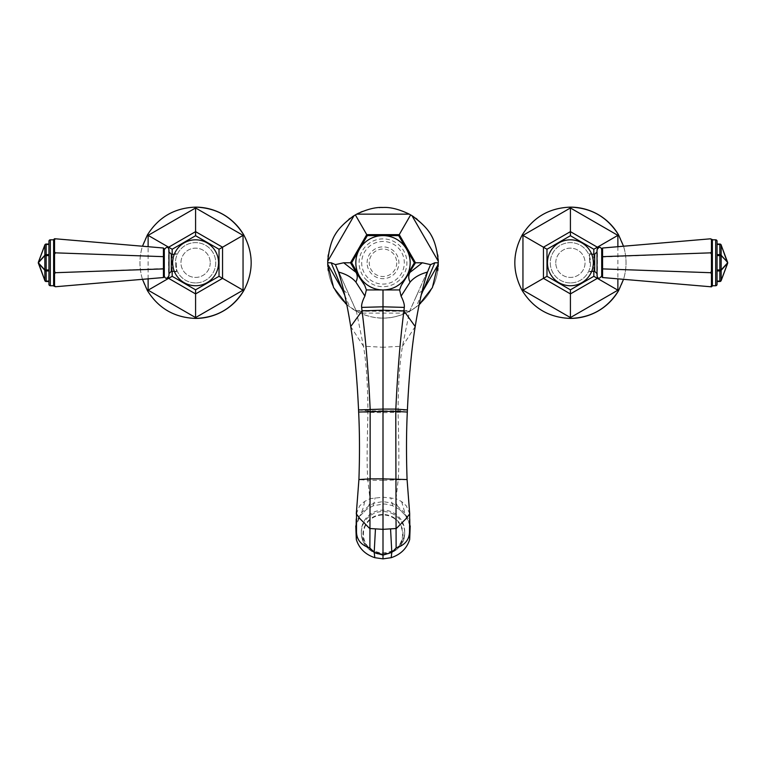 <?xml version="1.0" encoding="UTF-8"?>
<svg xmlns="http://www.w3.org/2000/svg" width="766" height="766" viewBox="0 0 766 766"><rect width="100%" height="100%" fill="white"/><g stroke="black" fill="none" stroke-linecap="round" stroke-linejoin="round"><path stroke-width="0.57" stroke-dasharray="3.83 2.87" d="M410.203 526.022L405.741 515.757L399.45 509.39L392.671 505.78C388.123 504.401 384.886 503.827 382.971 504.057L373.262 505.799L366.598 509.352L360.259 515.757L355.797 526.031M372.161 549.959A21.668 21.343 180 0 1 361.332 531.48A21.668 21.343 180 0 1 393.839 513A21.668 21.343 180 0 1 404.668 531.48A21.668 21.343 180 0 1 372.161 549.959M410.126 525.237L407.962 518.352L404.716 512.961L397.363 505.972L391.78 503.09L382.971 501.586L374.162 503.118L368.647 505.972L361.284 512.961L357.272 520.114L355.884 525.179M409.705 513.871L406.363 505.886L401.643 501.606L396.051 498.695L396.051 502.285L397.363 505.972M344.796 295.417L349.803 306.984L360.087 313.093L405.913 313.093L410.586 310.69L409.532 311.484L402.495 346.203C399.689 362.059 398.224 383.584 398.09 410.806L398.1 412.702C398.406 431.459 399.622 463.162 398.129 480.301L396.051 498.695L383 497.182L383 480.349L367.871 480.301L369.94 498.704L383 497.182L382.971 504.057M337.03 267.956L356.429 311.475L363.438 346.203C366.263 362.059 367.757 383.584 367.91 410.806L367.9 412.702C367.603 431.459 366.378 463.162 367.871 480.301L358.919 479.545M382.148 289.941L383.852 289.941M406.095 248.462L406.947 249.936M383.852 235.612L382.148 235.612M359.053 249.936L359.905 248.462M359.905 277.091L359.053 275.626M406.947 275.626L406.095 277.091M366.1 279.676A23.899 23.899 0 0 0 399.9 279.676A23.899 23.899 0 0 0 399.9 245.876A23.899 23.899 0 0 0 366.1 245.876A23.899 23.899 0 0 0 366.1 279.676M401.681 284.741L414.645 262.288M409.532 311.484L428.941 267.985M405.913 313.093C397.19 316.703 389.549 318.359 383 318.062A55.286 55.286 0 0 0 419.222 304.542M420.611 303.298A55.286 55.286 0 0 0 421.855 302.11M421.913 302.043A55.286 55.286 0 0 0 423.129 300.799M423.234 300.693A55.286 55.286 0 0 0 425.235 298.443M425.341 298.328A55.286 55.286 0 0 0 426.346 297.084M426.547 296.835A55.286 55.286 0 0 0 427.198 295.982M427.304 295.848A55.286 55.286 0 0 0 428.156 294.68M428.204 294.613A55.286 55.286 0 0 0 429.046 293.368M429.257 293.062A55.286 55.286 0 0 0 429.736 292.315M429.86 292.114A55.286 55.286 0 0 0 431.363 289.558M431.545 289.222A55.286 55.286 0 0 0 431.852 288.658M432.072 288.246A55.286 55.286 0 0 0 432.742 286.905M432.79 286.81A55.286 55.286 0 0 0 433.384 285.536M433.432 285.431A55.286 55.286 0 0 0 433.882 284.406M433.996 284.129A55.286 55.286 0 0 0 434.581 282.673M434.657 282.482A55.286 55.286 0 0 0 435.615 279.762M435.663 279.59A55.286 55.286 0 0 0 436.16 277.962M436.247 277.665A55.286 55.286 0 0 0 436.563 276.469M436.62 276.258A55.286 55.286 0 0 0 437.405 272.629M437.415 272.552A55.286 55.286 0 0 0 437.721 270.685M437.97 268.655A55.286 55.286 0 0 0 438.162 266.53M438.267 264.318A55.286 55.286 0 0 0 438.267 261.235M438.152 258.994A55.286 55.286 0 0 0 437.97 256.849M437.712 254.8A55.286 55.286 0 0 0 437.032 251.056M437.013 250.97A55.286 55.286 0 0 0 436.591 249.18M436.524 248.921A55.286 55.286 0 0 0 436.18 247.667M436.122 247.466A55.286 55.286 0 0 0 435.088 244.239M435.011 244.028A55.286 55.286 0 0 0 434.59 242.889M434.523 242.726A55.286 55.286 0 0 0 433.297 239.835M433.202 239.605A55.286 55.286 0 0 0 432.742 238.647M432.646 238.456A55.286 55.286 0 0 0 428.893 231.945M428.759 231.753A55.286 55.286 0 0 0 428.184 230.92M428.022 230.681A55.286 55.286 0 0 0 426.126 228.182M426.02 228.048A55.286 55.286 0 0 0 425.245 227.119M425.092 226.937A55.286 55.286 0 0 0 422.822 224.428M422.688 224.294A55.286 55.286 0 0 0 421.76 223.356M421.568 223.165A55.286 55.286 0 0 0 420.228 221.91M420.151 221.834A55.286 55.286 0 0 0 417.259 219.382M415.612 218.138A55.286 55.286 0 0 0 413.851 216.902M411.974 215.686A55.286 55.286 0 0 0 383 207.49M429.563 266.53L409.599 311.226L416.139 307.032L421.29 294.795M419.146 304.609L416.139 307.032M381.545 207.509A55.286 55.286 0 0 0 380.089 207.567M379.314 207.615A55.286 55.286 0 0 0 377.198 207.797M377.14 207.806A55.286 55.286 0 0 0 375.637 207.979M375.599 207.988A55.286 55.286 0 0 0 374.114 208.208M374.057 208.218A55.286 55.286 0 0 0 372.697 208.457M372.554 208.486A55.286 55.286 0 0 0 370.964 208.821M370.926 208.831A55.286 55.286 0 0 0 369.327 209.204M369.212 209.233A55.286 55.286 0 0 0 367.852 209.606M367.661 209.664A55.286 55.286 0 0 0 365.947 210.19M365.832 210.229A55.286 55.286 0 0 0 364.214 210.784M364.185 210.794A55.286 55.286 0 0 0 362.375 211.483M360.527 212.268A55.286 55.286 0 0 0 358.632 213.149M356.707 214.145A55.286 55.286 0 0 0 354.026 215.686M352.149 216.902A55.286 55.286 0 0 0 350.388 218.138M348.741 219.382A55.286 55.286 0 0 0 345.839 221.843M345.772 221.91A55.286 55.286 0 0 0 344.432 223.165M344.24 223.356A55.286 55.286 0 0 0 343.321 224.275M343.178 224.428A55.286 55.286 0 0 0 340.908 226.937M340.755 227.109A55.286 55.286 0 0 0 339.989 228.048M339.874 228.182A55.286 55.286 0 0 0 337.978 230.681M337.835 230.892A55.286 55.286 0 0 0 337.231 231.763M337.107 231.945A55.286 55.286 0 0 0 333.354 238.456M333.248 238.657A55.286 55.286 0 0 0 332.817 239.586M332.703 239.835A55.286 55.286 0 0 0 332.071 241.252M332.071 241.271A55.286 55.286 0 0 0 331.477 242.726M331.41 242.889A55.286 55.286 0 0 0 330.998 244.009M330.912 244.239A55.286 55.286 0 0 0 329.878 247.466M329.82 247.648A55.286 55.286 0 0 0 329.476 248.921M329.409 249.18A55.286 55.286 0 0 0 328.987 250.97M328.968 251.076A55.286 55.286 0 0 0 328.288 254.8M328.03 256.849A55.286 55.286 0 0 0 327.848 258.994M327.733 261.235A55.286 55.286 0 0 0 327.733 264.318M327.838 266.53A55.286 55.286 0 0 0 328.03 268.655M328.279 270.685A55.286 55.286 0 0 0 328.585 272.524M328.595 272.619A55.286 55.286 0 0 0 328.968 274.477M328.968 274.496A55.286 55.286 0 0 0 329.38 276.248M329.428 276.421A55.286 55.286 0 0 0 329.763 277.685M329.84 277.953A55.286 55.286 0 0 0 330.328 279.58M330.385 279.762A55.286 55.286 0 0 0 330.855 281.141M330.855 281.151A55.286 55.286 0 0 0 331.352 282.491M331.41 282.654A55.286 55.286 0 0 0 333.21 286.8M333.248 286.886A55.286 55.286 0 0 0 333.919 288.227M334.148 288.658A55.286 55.286 0 0 0 334.426 289.175M334.618 289.538A55.286 55.286 0 0 0 336.121 292.085M336.255 292.296A55.286 55.286 0 0 0 336.734 293.033M336.935 293.34A55.286 55.286 0 0 0 337.777 294.584M337.835 294.661A55.286 55.286 0 0 0 338.677 295.82M338.764 295.935A55.286 55.286 0 0 0 339.443 296.815M339.625 297.055A55.286 55.286 0 0 0 340.631 298.29M340.746 298.424A55.286 55.286 0 0 0 342.747 300.674M342.833 300.77A55.286 55.286 0 0 0 344.049 302.015M344.116 302.072A55.286 55.286 0 0 0 345.342 303.259M346.73 304.504A55.286 55.286 0 0 0 383 318.062C376.422 318.35 368.781 316.693 360.087 313.093M349.803 306.984L346.778 304.542M351.355 262.288L364.281 284.684M343.503 290.027L349.076 295.245M356.429 311.475L355.414 310.69M409.599 311.226L356.372 311.226M367.929 277.847A21.314 21.314 0 0 1 367.929 247.705A21.314 21.314 0 0 1 398.071 247.705A21.314 21.314 0 0 1 398.071 277.847A21.314 21.314 0 0 1 367.929 277.847M396.75 262.776A13.75 13.75 0 0 1 383 276.526A13.75 13.75 0 0 1 369.25 262.776A13.75 13.75 0 0 1 383 249.027A13.75 13.75 0 0 1 396.75 262.776M355.826 262.776A27.174 27.174 0 0 0 383 289.95A27.174 27.174 0 0 0 410.174 262.776A27.174 27.174 0 0 0 383 235.602A27.174 27.174 0 0 0 355.826 262.776M356.295 513.871L359.637 505.886L364.405 501.567L369.94 498.704L369.949 502.295L368.647 505.972M721.16 244.948A1.408 1.408 0 0 0 719.839 244.038L719.839 244.45A1.408 0.996 180 0 1 721.16 245.091A1.408 0.507 159.4 0 0 721.16 244.948L727.662 262.278A1.408 0.507 -20.6 0 1 727.662 262.432L721.16 245.091L721.16 255.25L727.662 262.432A1.408 1.226 -42.2 0 1 727.662 262.776L721.16 255.595A1.408 1.226 137.8 0 0 721.16 255.25A1.408 0.996 0 0 0 719.839 254.599L719.839 255.595L721.16 255.595L721.16 269.958L719.839 269.958L719.839 270.953A1.408 0.996 180 0 0 721.16 270.302L727.662 263.121L721.16 280.461L721.16 270.302A1.408 1.226 42.2 0 0 721.16 269.958L727.662 262.776A1.408 1.226 -137.8 0 1 727.662 263.121A1.408 0.507 -159.4 0 1 727.662 263.274L721.16 280.605A1.408 0.507 20.6 0 0 721.16 280.461A1.408 0.996 0 0 1 719.839 281.103L719.839 281.515A1.408 1.408 43.3 0 0 721.16 280.605M717.062 281.515L717.062 270.953L717.062 281.515L719.839 281.515M717.062 269.958L717.062 255.595L717.062 269.958L719.839 269.958L719.839 255.595L717.062 255.595L717.062 244.038L717.062 255.595M717.062 284.33L717.062 241.223M712.38 285.737L712.38 239.815L712.38 285.737M710.513 272.706L711.451 273.673L712.38 272.38L712.38 285.967L711.451 286.829L602.564 277.541L602.564 248.012L711.451 238.724L712.38 239.586L712.38 272.38L711.451 271.413L710.513 272.706L602.564 268.895L601.703 268.502L601.703 248.95L602.564 248.012M602.564 277.541L601.703 276.603L601.703 268.502M601.703 262.776L601.703 249.659L601.703 262.776M601.703 257.05L710.513 252.847L711.451 251.88L712.38 253.173L711.451 254.14L710.513 252.847M710.513 286.743L712.38 285.967M711.451 273.673L711.451 285.89M711.451 254.14L711.451 271.413M710.513 238.81L711.451 239.662L711.451 251.88M711.451 239.662L712.38 239.586M597.02 275.894L597.02 249.659M597.02 262.776L597.02 273.673L597.02 262.776M589.523 262.776L589.523 253.757L589.523 262.776M593.353 263.485L593.324 264.184M593.267 264.883L593.2 265.572M593.104 266.252L592.989 266.913M592.865 267.554L592.721 268.167M592.578 268.751L592.424 269.287M593.363 262.776C591.371 274.42 591.371 274.42 593.363 262.776C591.371 251.133 591.371 251.133 593.363 262.776A22.961 22.961 0 0 0 570.411 239.815A22.961 22.961 0 0 0 547.451 262.776A22.961 22.961 0 0 0 570.411 285.737A22.961 22.961 0 0 0 593.363 262.776M592.424 256.265L592.578 256.801M592.721 257.386L592.865 257.998M592.989 258.64L593.104 259.301M593.2 259.98L593.267 260.67M593.324 261.369L593.353 262.068M555.771 262.776A14.64 14.64 0 0 1 570.411 248.136A14.64 14.64 0 0 1 585.052 262.776A14.64 14.64 0 0 1 570.411 277.416A14.64 14.64 0 0 1 555.771 262.776A14.64 14.64 0 0 0 570.411 277.416A14.64 14.64 0 0 0 585.052 262.776A14.64 14.64 0 0 0 570.411 248.136A14.64 14.64 0 0 0 555.771 262.776M570.411 282.922A20.146 20.146 0 0 1 550.266 262.776A20.146 20.146 0 0 1 570.411 242.631A20.146 20.146 0 0 1 590.557 262.776A20.146 20.146 0 0 1 570.411 282.922A20.146 20.146 0 0 0 590.557 262.776A20.146 20.146 0 0 0 570.411 242.631A20.146 20.146 0 0 0 550.266 262.776A20.146 20.146 0 0 0 570.411 282.922M593.832 271.327L593.832 254.226M623.524 246.231C626.866 257.261 626.866 268.291 623.524 279.322M618.593 290.592A55.64 55.64 0 0 0 618.593 234.961M576.53 318.072L574.519 318.263M572.508 318.378L570.411 318.417A55.64 55.64 0 0 1 514.771 262.776A55.64 55.64 0 0 1 570.411 207.136L572.508 207.174M574.519 207.289L576.53 207.481M719.839 244.038L717.062 244.038M570.297 313.256A50.479 50.479 0 0 0 570.411 313.256L570.411 312.758L570.411 313.256A50.479 50.479 0 0 0 570.517 313.256M570.411 313.256L570.411 312.758M44.84 280.605A1.408 1.408 0 0 0 46.161 281.515L46.161 281.103A1.408 0.996 0 0 1 44.84 280.461A1.408 0.507 -20.6 0 0 44.84 280.605L38.338 263.274A1.408 0.507 159.4 0 1 38.338 263.121L44.84 280.461L44.84 270.302L38.338 263.121A1.408 1.226 137.8 0 1 38.338 262.776L44.84 269.958A1.408 1.226 -42.2 0 0 44.84 270.302A1.408 0.996 180 0 0 46.161 270.953L46.161 269.958L44.84 269.958L44.84 255.595L46.161 255.595L46.161 254.599A1.408 0.996 -0 0 0 44.84 255.25L38.338 262.432L44.84 245.091L44.84 255.25A1.408 1.226 -137.8 0 0 44.84 255.595L38.338 262.776A1.408 1.226 42.2 0 1 38.338 262.432A1.408 0.507 20.6 0 1 38.338 262.278L44.84 244.948A1.408 0.507 -159.4 0 0 44.84 245.091A1.408 0.996 180 0 1 46.161 244.45L46.161 244.038A1.408 1.408 -136.7 0 0 44.84 244.948M48.938 244.038L48.938 254.599L48.938 244.038L46.161 244.038M48.938 255.595L48.938 269.958L48.938 255.595L46.161 255.595L46.161 269.958L48.938 269.958L48.938 281.515L48.938 269.958M48.938 241.223L48.938 284.33M53.62 239.815L53.62 285.737L53.62 239.815M55.487 252.847L54.549 251.88L53.62 253.173L53.62 239.586L54.549 238.724L163.436 248.012L163.436 277.541L54.549 286.829L53.62 285.967L53.62 253.173L54.549 254.14L55.487 252.847L163.436 256.658L164.297 257.05L164.297 276.603L163.436 277.541M163.436 248.012L164.297 248.95L164.297 257.05M164.297 262.776L164.297 275.894L164.297 262.776M164.297 268.502L55.487 272.706L54.549 273.673L53.62 272.38L54.549 271.413L55.487 272.706M55.487 238.81L53.62 239.586M54.549 251.88L54.549 239.662M54.549 271.413L54.549 254.14M55.487 286.743L54.549 285.89L54.549 273.673M54.549 285.89L53.62 285.967M168.98 249.659L168.98 275.894M168.98 262.776L168.98 251.88L168.98 262.776M176.477 262.776L176.477 271.796L176.477 262.776M172.647 262.087L172.676 261.397M172.723 260.718L172.8 260.047M172.886 259.387L172.992 258.736M173.116 258.113L173.25 257.5M173.394 256.936L173.537 256.399M174.476 253.757L176.477 253.757M172.637 262.776C174.629 251.133 174.629 251.133 172.637 262.776C174.629 274.42 174.629 274.42 172.637 262.776A22.961 22.961 0 0 0 195.589 285.737A22.961 22.961 0 0 0 218.549 262.776A22.961 22.961 0 0 0 195.589 239.815A22.961 22.961 0 0 0 172.637 262.776M173.691 269.651L173.537 269.163M173.518 269.105L173.394 268.617M173.25 268.052L173.116 267.449M172.992 266.817L172.886 266.166M172.8 265.505L172.723 264.835M172.676 264.155L172.647 263.466M210.229 262.776A14.64 14.64 0 0 1 195.589 277.416A14.64 14.64 0 0 1 180.948 262.776A14.64 14.64 0 0 1 195.589 248.136A14.64 14.64 0 0 1 210.229 262.776A14.64 14.64 0 0 0 195.589 248.136A14.64 14.64 0 0 0 180.948 262.776A14.64 14.64 0 0 0 195.589 277.416A14.64 14.64 0 0 0 210.229 262.776M195.589 282.922A20.146 20.146 0 0 1 175.443 262.776A20.146 20.146 0 0 1 195.589 242.631A20.146 20.146 0 0 1 215.734 262.776A20.146 20.146 0 0 1 195.589 282.922A20.146 20.146 0 0 0 215.734 262.776A20.146 20.146 0 0 0 195.589 242.631A20.146 20.146 0 0 0 175.443 262.776A20.146 20.146 0 0 0 195.589 282.922M172.168 271.327L172.168 254.226M243.77 290.592A55.64 55.64 0 0 0 243.77 234.961M201.717 318.072L199.706 318.263M197.695 318.378L195.589 318.417A55.64 55.64 0 0 1 139.958 262.776A55.64 55.64 0 0 1 195.589 207.136L197.695 207.174M199.706 207.289L201.717 207.481M142.476 279.322C139.134 268.291 139.134 257.261 142.476 246.231M46.161 281.515L48.938 281.515M195.483 313.256A50.479 50.479 0 0 0 195.589 313.256L195.589 312.758L195.589 313.256A50.479 50.479 0 0 0 195.703 313.256M195.589 313.256L195.589 312.758M401.643 501.606L405.654 515.652C411.39 525.342 409.8 526.615 410.289 527.027M407.081 479.545L383 480.349L383 412.692L358.651 412.041M392.671 505.78L390.756 497.67M407.32 412.041L383 412.692L383 410.854L367.91 410.806L358.555 409.915M407.407 409.915L398.09 410.806L383 410.854L383 347.266L363.438 346.203L350.732 326.565M415.201 326.546L402.495 346.203L383 347.266L383 312.777M422.87 290.984C419.174 292.2 416.895 294.134 416.053 296.768L416.321 296.059M355.778 310.565L382.99 310.259L382.99 310.776M367.106 262.776A15.895 15.895 0 0 1 383 246.882A15.895 15.895 0 0 1 398.895 262.776A15.895 15.895 0 0 1 383 278.671A15.895 15.895 0 0 1 367.106 262.776M364.405 501.567C364.31 504.392 363.275 508.184 361.284 512.961L360.259 515.757L366.598 509.352M373.262 505.799L375.187 497.68M393.839 514.398A21.668 21.343 -0 0 0 361.332 532.877A21.668 21.343 -0 0 0 372.161 551.357A21.668 21.343 -0 0 0 404.668 532.877A21.668 21.343 -0 0 0 393.839 514.398M372.994 551.29A20.021 19.715 -0 0 0 400.34 544.071A20.021 19.715 -0 0 0 393.006 517.136A20.021 19.715 -0 0 0 365.66 524.356A20.021 19.715 -0 0 0 372.994 551.29M392.795 517.557A19.59 19.294 180 0 1 399.967 543.908A19.59 19.294 180 0 1 373.205 550.974A19.59 19.294 180 0 1 366.033 524.614A19.59 19.294 180 0 1 392.795 517.557M717.062 270.953L719.839 270.953L719.839 281.103L717.062 281.103M594.675 254.226L594.675 271.327M597.375 277.129L597.375 248.423M617.875 246.709L617.875 278.843M715.664 239.815L715.664 285.737M717.062 244.45L719.839 244.45L719.839 254.599L717.062 254.599M48.938 254.599L46.161 254.599L46.161 244.45L48.938 244.45M171.325 271.327L171.325 254.226M168.625 248.423L168.625 277.129M148.125 278.843L148.125 246.709M50.336 285.737L50.336 239.815M48.938 281.103L46.161 281.103L46.161 270.953L48.938 270.953M401.106 285.737L401.403 285.22M366.751 235.612L399.249 235.612M351.355 263.265L367.603 235.124M364.855 285.67L364.559 285.153M356.276 310.986L336.523 266.721M383 310.259L410.212 310.565M398.397 235.124L414.645 263.265M355.711 527.037C356.659 526.185 353.317 528.712 360.346 515.652M405.654 515.652L399.45 509.39M361.332 531.48L361.332 532.877C361.609 541.102 365.258 547.364 372.276 551.664C385.777 560.185 405.396 548.849 404.668 532.877L404.668 531.48M589.523 271.327L591.716 271.327M591.524 271.796L589.523 271.796M591.524 253.757L589.523 253.757M589.523 254.226L591.716 254.226M176.477 254.226L174.284 254.226M174.476 271.796L176.477 271.796M176.477 271.327L174.284 271.327"/><path stroke-width="1.15" d="M409.494 512.023L409.705 513.871L405.836 518.898L396.309 528.502L383 529.344L383 478.865L407.081 479.545L409.705 513.871L409.504 532.169C409.168 539.973 404.707 545.239 396.118 547.977L395.773 411.419L407.32 412.041C406.325 432.56 406.239 455.061 407.081 479.545M355.797 526.031L356.314 539.523C359.13 548.446 365.296 554.507 374.813 557.686L383 558.864L383 555.13L391.819 552.401L396.118 547.977M383 558.864L391.167 557.696L391.819 552.401L390.564 529.076M391.158 557.696C400.656 554.536 406.832 548.485 409.676 539.542L410.203 526.022M409.762 518.908L409.858 527.927M361.667 307.396L362.04 310.862L383 310.23L403.921 310.872L404.285 307.396L383 306.802L361.667 307.396C361.284 304.887 362.356 301.105 364.894 296.059L355.884 282.07C351.891 277.397 346.079 274.065 338.448 272.045C342.976 285.747 347.075 303.92 350.732 326.565C354.466 350.024 357.071 377.801 358.555 409.915L358.651 412.041C359.656 432.56 359.752 455.061 358.919 479.545L356.295 513.871L360.221 518.975L369.691 528.502L383 529.344L383 555.13L374.191 552.41L375.445 529.076M350.732 326.565L362.04 310.862C365.717 339.118 368.427 371.864 370.16 409.111L370.112 478.884L383 478.865L383 411.38L395.773 411.419L395.84 409.111L407.407 409.915L407.32 412.041M427.505 272.074L430.569 264.624L422.344 262.776L409.925 272.428C408.297 275.588 408.355 278.814 410.097 282.127C414.004 277.493 419.806 274.151 427.505 272.074C422.956 285.756 418.858 303.91 415.201 326.546L403.921 310.872C400.254 339.118 397.564 371.864 395.84 409.111L383 409.082L383 411.38L358.651 412.041M415.201 326.546C411.476 350.005 408.881 377.801 407.407 409.915M383.852 289.941L399.603 289.941L401.078 296.145C403.596 301.153 404.659 304.897 404.285 307.396M358.632 213.149A55.286 55.286 0 0 0 356.707 214.145C366.924 209.242 375.694 207.021 383 207.49C390.306 207.021 399.076 209.242 409.293 214.145L410.643 214.901L398.684 235.612L406.095 248.462M406.947 249.936L414.358 262.776L406.947 275.626M398.397 235.124L398.684 235.612L383.852 235.612M382.148 235.612L367.316 235.612L355.357 214.901L356.707 214.145L409.293 214.145M359.053 275.626L351.642 262.776L359.053 249.936M359.905 248.462L367.603 235.124M364.894 296.059L366.368 289.941L364.836 285.641L359.905 277.091M366.368 289.941L382.148 289.941M406.095 277.091L401.106 285.737M401.125 285.708L399.603 289.941M422.344 262.776L414.358 262.776L414.645 263.265M351.355 263.265L351.642 262.776L350.512 262.776L366.751 234.635L399.249 234.635L415.488 262.776L401.403 285.22M410.097 282.127L401.078 296.145M421.29 294.795L434.81 262.776L430.569 264.624M410.643 214.901L411.974 215.686C430.645 229.609 435.548 238.102 438.267 261.235L438.286 262.776L434.81 262.776M438.286 262.776L432.388 287.623L419.146 304.609M419.222 304.542A55.286 55.286 0 0 0 420.611 303.298M437.721 270.685A55.286 55.286 0 0 0 437.97 268.655M438.162 266.53A55.286 55.286 0 0 0 438.267 264.318L422.87 290.984L422.133 291.243M413.851 216.902A55.286 55.286 0 0 0 411.974 215.686L438.267 261.235A55.286 55.286 0 0 0 438.152 258.994M437.97 256.849A55.286 55.286 0 0 0 437.712 254.8M417.259 219.382A55.286 55.286 0 0 0 415.612 218.138M383 207.49A55.286 55.286 0 0 0 381.545 207.509M380.089 207.567A55.286 55.286 0 0 0 379.314 207.615M362.375 211.483A55.286 55.286 0 0 0 360.527 212.268M327.848 258.994A55.286 55.286 0 0 0 327.733 261.235C330.452 238.102 335.355 229.599 354.026 215.686A55.286 55.286 0 0 0 352.149 216.902M350.388 218.138A55.286 55.286 0 0 0 348.741 219.382M328.288 254.8A55.286 55.286 0 0 0 328.03 256.849M346.778 304.542L333.593 287.585L327.733 264.318A55.286 55.286 0 0 0 327.838 266.53M328.03 268.655A55.286 55.286 0 0 0 328.279 270.685M345.342 303.259A55.286 55.286 0 0 0 346.73 304.504M338.448 272.045L335.441 264.615L331.171 262.776L342.345 289.625L327.733 264.318L327.733 261.235L354.026 215.686L355.357 214.901M364.559 285.153L356.046 272.38L343.675 262.776L335.441 264.615M344.796 295.417L342.345 289.625L343.503 290.027M331.171 262.776L327.714 262.776M355.884 282.07C357.617 278.719 357.674 275.482 356.046 272.38L350.512 262.776L343.675 262.776M355.826 262.776A27.174 27.174 0 0 1 383 235.602A27.174 27.174 0 0 1 410.174 262.776A27.174 27.174 0 0 1 383 289.95A27.174 27.174 0 0 1 355.826 262.776M356.516 511.918L356.496 532.198C356.822 539.963 361.284 545.22 369.882 547.977L370.112 478.884L358.919 479.545M369.882 547.977L374.191 552.41L374.813 557.686M356.238 518.975L356.142 527.927M727.662 262.776A1.408 1.226 -42.2 0 0 727.662 262.432L721.16 255.25A1.408 1.226 137.8 0 1 721.16 255.595L727.662 262.278L727.662 263.274A1.408 0.507 -159.4 0 0 727.662 263.121A1.408 1.226 -137.8 0 0 727.662 262.776L721.16 269.958A1.408 1.226 42.2 0 1 721.16 270.302L721.16 280.461A1.408 0.507 20.6 0 1 721.16 280.605L727.662 263.274L721.16 244.948A1.408 0.507 159.4 0 1 721.16 245.091A1.408 0.996 180 0 0 719.839 244.45L719.839 244.038A1.408 1.408 136.7 0 1 721.16 244.948M721.16 280.605A1.408 1.408 0 0 1 719.839 281.515L719.839 269.958L721.16 269.958L721.16 255.595L719.839 255.595L719.839 254.599A1.408 0.996 -0 0 1 721.16 255.25L721.16 245.091L727.662 262.432A1.408 0.507 -20.6 0 0 727.662 262.278M717.062 281.103L719.839 281.103A1.408 0.996 0 0 0 721.16 280.461L727.662 263.121L721.16 270.302A1.408 0.996 180 0 1 719.839 270.953L717.062 270.953M719.839 281.515L717.062 281.515M717.062 241.223L717.062 284.33A1.408 1.408 0 0 1 715.664 285.737L715.664 239.815A1.408 1.408 0 0 1 717.062 241.223M712.38 239.815L715.664 239.815M712.38 285.737L715.664 285.737M711.451 254.14L712.38 253.173L712.38 239.586L711.451 239.662L711.451 251.88L712.38 253.173L712.38 285.967L711.451 286.829L602.564 277.541L602.564 268.895L710.513 272.706L711.451 273.673L712.38 272.38L711.451 271.413L711.451 254.14L710.513 252.847L711.451 251.88M710.513 286.743L711.451 285.89L711.451 273.673M711.451 239.662L710.513 238.81L602.564 248.012L601.703 248.95L601.703 276.603L602.564 277.541M601.703 268.502L602.564 268.895L602.564 256.658L601.703 257.05M602.564 248.012L602.564 256.658L710.513 252.847M711.451 271.413L710.513 272.706M710.513 238.81L712.38 239.586M711.451 285.89L712.38 285.967M601.703 249.659C600.783 246.537 599.223 246.537 597.02 249.659L597.02 275.894C597.911 279.015 599.472 279.015 601.703 275.894M593.353 262.068L593.353 263.485M593.324 264.184L593.267 264.883M593.2 265.572L593.104 266.252M592.989 266.913L592.865 267.554M592.721 268.167L592.578 268.751M592.424 269.287L592.271 269.785M592.128 270.235L591.524 271.796M591.524 253.757L591.984 254.934M592.271 255.767L592.424 256.265M592.578 256.801L592.721 257.386M592.865 257.998L592.989 258.64M593.104 259.301L593.2 259.98M593.267 260.67L593.324 261.369M547.451 262.776A22.961 22.961 0 0 1 570.411 239.815A22.961 22.961 0 0 1 593.363 262.776A22.961 22.961 0 0 1 570.411 285.737A22.961 22.961 0 0 1 547.451 262.776M623.524 279.322L618.593 290.592L593.832 276.306L570.411 289.826L546.981 276.306L546.981 249.247L570.411 235.727L593.832 249.247L593.832 254.226M593.832 276.306L593.832 271.327M617.875 278.843L617.875 290.18L570.411 317.584L570.411 318.417A55.64 55.64 0 0 0 618.593 290.592C607.467 308.411 591.4 317.679 570.411 318.417C549.413 317.679 533.356 308.411 522.23 290.592C512.368 272.045 512.368 253.508 522.23 234.961C533.356 217.142 549.413 207.873 570.411 207.136C591.4 207.873 607.467 217.142 618.593 234.961L593.832 249.247M623.524 246.231L618.593 234.961A55.64 55.64 0 0 0 570.411 207.136L570.411 235.727M522.23 234.961L546.981 249.247M522.23 290.592L546.981 276.306M617.875 246.709L617.875 235.373L570.411 207.969L522.948 235.373L522.948 290.18L570.411 317.584L570.411 289.826M574.519 318.263L572.508 318.378M572.508 207.174L574.519 207.289M717.062 244.038L719.839 244.038M44.84 244.948A1.408 1.408 0 0 1 46.161 244.038L46.161 244.45A1.408 0.996 180 0 0 44.84 245.091L38.338 262.432L44.84 255.25A1.408 0.996 0 0 1 46.161 254.599L46.161 255.595L44.84 255.595L44.84 269.958L46.161 269.958L46.161 270.953A1.408 0.996 180 0 1 44.84 270.302L44.84 280.461L38.338 263.121L44.84 270.302A1.408 1.226 -42.2 0 1 44.84 269.958L38.338 262.776A1.408 1.226 137.8 0 0 38.338 263.121A1.408 0.507 159.4 0 0 38.338 263.274L38.338 262.278A1.408 0.507 20.6 0 0 38.338 262.432A1.408 1.226 42.2 0 0 38.338 262.776L44.84 255.595A1.408 1.226 -137.8 0 1 44.84 255.25L44.84 245.091A1.408 0.507 -159.4 0 1 44.84 244.948L38.338 262.278L44.84 280.605A1.408 0.507 -20.6 0 1 44.84 280.461A1.408 0.996 0 0 0 46.161 281.103L46.161 281.515A1.408 1.408 -43.3 0 1 44.84 280.605M46.161 244.038L48.938 244.038M48.938 284.33L48.938 241.223A1.408 1.408 0 0 1 50.336 239.815L50.336 285.737A1.408 1.408 0 0 1 48.938 284.33M53.62 285.737L50.336 285.737M53.62 239.815L50.336 239.815M54.549 271.413L53.62 272.38L53.62 285.967L54.549 285.89L54.549 273.673L53.62 272.38L53.62 239.586L54.549 238.724L163.436 248.012L163.436 256.658L55.487 252.847L54.549 251.88L53.62 253.173L54.549 254.14L54.549 271.413L55.487 272.706L54.549 273.673M55.487 238.81L54.549 239.662L54.549 251.88M54.549 285.89L55.487 286.743L163.436 277.541L164.297 276.603L164.297 248.95L163.436 248.012M164.297 257.05L163.436 256.658L163.436 268.895L164.297 268.502M163.436 277.541L163.436 268.895L55.487 272.706M54.549 254.14L55.487 252.847M55.487 286.743L53.62 285.967M54.549 239.662L53.62 239.586M164.297 275.894C165.159 279.015 166.72 279.015 168.98 275.894L168.98 249.659C168.089 246.537 166.528 246.537 164.297 249.659M172.647 263.466L172.647 262.087M172.676 261.397L172.723 260.718M172.8 260.047L172.886 259.387M172.992 258.736L173.116 258.113M173.25 257.5L173.394 256.936M174.208 254.417L171.325 254.226L171.325 271.327L168.98 273.673M174.476 271.796L174.208 271.145M173.116 267.449L172.992 266.817M172.886 266.166L172.8 265.505M172.723 264.835L172.676 264.155M218.549 262.776A22.961 22.961 0 0 1 195.589 285.737A22.961 22.961 0 0 1 172.637 262.776A22.961 22.961 0 0 1 195.589 239.815A22.961 22.961 0 0 1 218.549 262.776M172.168 254.226L172.168 249.247L195.589 235.727L219.019 249.247L219.019 276.306L195.589 289.826L172.168 276.306L172.168 271.327M142.476 246.231L147.407 234.961C158.533 217.142 174.6 207.873 195.589 207.136C216.587 207.873 232.644 217.142 243.77 234.961C253.632 253.508 253.632 272.045 243.77 290.592L219.019 276.306M147.407 234.961L148.125 235.373L195.589 207.969L195.589 207.136A55.64 55.64 0 0 1 243.77 234.961L219.019 249.247M142.476 279.322L147.407 290.592C158.533 308.411 174.6 317.679 195.589 318.417A55.64 55.64 0 0 0 243.77 290.592C232.644 308.411 216.587 317.679 195.589 318.417L195.589 317.584L243.052 290.18L243.052 235.373L195.589 207.969L195.589 235.727M148.125 246.709L148.125 235.373L172.168 249.247M147.407 290.592L172.168 276.306M148.125 278.843L148.125 290.18L195.589 317.584L195.589 289.826M199.706 318.263L197.695 318.378M197.695 207.174L199.706 207.289M48.938 281.515L46.161 281.515M409.686 539.532L409.504 532.169M358.555 409.915L383 409.082L383 289.941M356.314 539.523L356.496 532.198M717.062 269.958L719.839 269.958L719.839 255.595L717.062 255.595M591.716 271.327L594.675 271.327L594.675 254.226L597.02 251.88M597.375 248.423L597.375 247.207L570.411 231.638L543.448 247.207L543.448 278.345L570.411 293.914L597.375 278.345L597.375 277.129M717.062 254.599L719.839 254.599L719.839 244.45L717.062 244.45M48.938 255.595L46.161 255.595L46.161 269.958L48.938 269.958M48.938 244.45L46.161 244.45L46.161 254.599L48.938 254.599M168.625 277.129L168.625 278.345L195.589 293.914L222.552 278.345L222.552 247.207L195.589 231.638L168.625 247.207L168.625 248.423M48.938 270.953L46.161 270.953L46.161 281.103L48.938 281.103M410.222 526.568L410.203 525.964M414.645 262.288L414.358 262.776M366.751 235.612L367.316 235.612M398.684 235.612L399.249 235.612M351.642 262.776L351.355 262.288M355.797 525.964L355.778 526.568M594.675 271.327L597.02 273.673M591.716 254.226L594.675 254.226M171.325 254.226L168.98 251.88M174.284 271.327L171.325 271.327"/></g></svg>
